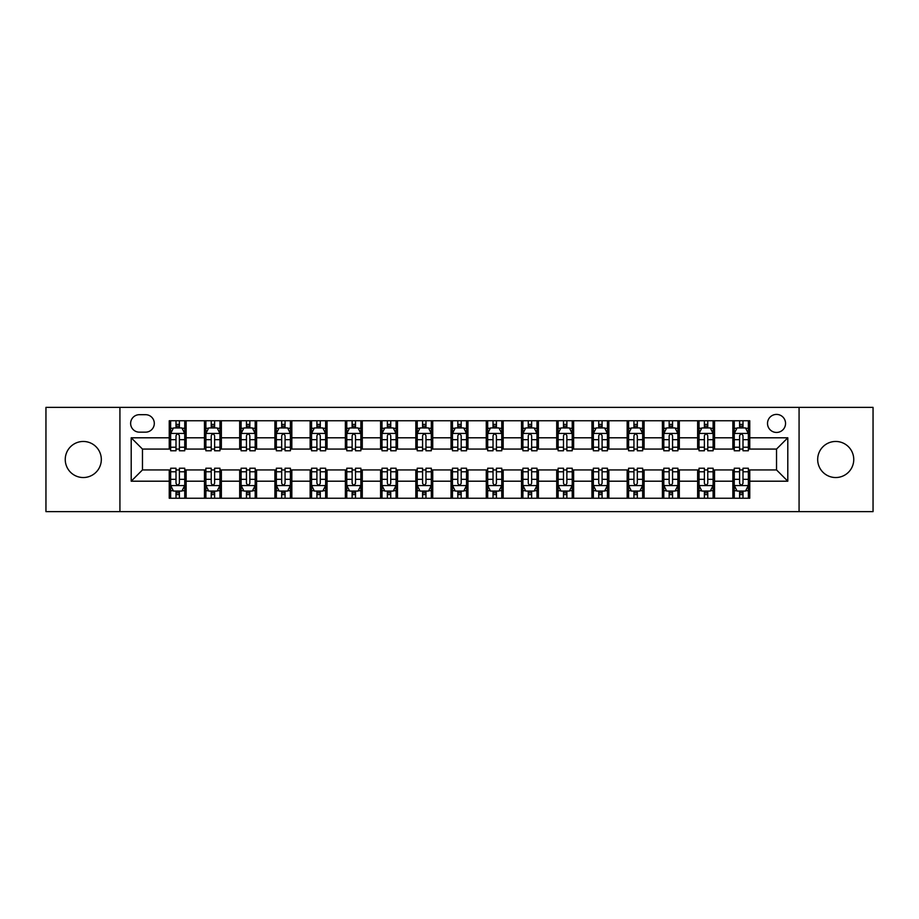 <?xml version="1.0" encoding="UTF-8"?>
<svg xmlns="http://www.w3.org/2000/svg" width="919" height="919" viewBox="0 0 919 919"><rect width="100%" height="100%" fill="white"/><g stroke="black" fill="none" stroke-linecap="round" stroke-linejoin="round"><path stroke-width="1.38" d="M835.716 441.465A18.035 18.035 0 0 0 817.68 459.5A18.035 18.035 0 0 0 835.716 477.535A18.035 18.035 0 0 0 853.751 459.5A18.035 18.035 0 0 0 835.716 441.465M83.284 441.465A18.035 18.035 0 0 0 65.249 459.5A18.035 18.035 0 0 0 83.284 477.535A18.035 18.035 0 0 0 101.32 459.5A18.035 18.035 0 0 0 83.284 441.465M776.532 414.412A9.018 9.018 0 0 0 767.514 423.429A9.018 9.018 0 0 0 776.532 432.447A9.018 9.018 0 0 0 785.55 423.429A9.018 9.018 0 0 0 776.532 414.412M799.071 511.63L873.05 511.63L873.05 407.37L799.071 407.37L799.071 511.63L119.93 511.63L119.93 407.37L45.95 407.37L45.95 511.63L119.93 511.63M139.366 432.16L145.57 432.16A8.73 8.73 0 0 0 154.3 423.429A8.73 8.73 0 0 0 145.57 414.687L139.366 414.687A8.73 8.73 0 0 0 130.636 423.429A8.73 8.73 0 0 0 139.366 432.16M799.071 407.37L119.93 407.37M169.245 481.2L131.199 481.2L131.199 437.8L169.245 437.8L169.245 449.069L142.468 449.069L142.468 469.931L169.245 469.931L169.245 498.247L749.755 498.247L749.755 469.931L776.532 469.931L776.532 449.069L749.755 449.069L749.755 437.8L787.801 437.8L787.801 481.2L749.755 481.2M749.755 437.8L749.755 420.753L169.245 420.753L169.245 437.8M732.857 420.753L732.857 449.069L734.258 449.069M739.611 449.069L743 449.069M748.353 449.069L749.755 449.069M732.857 449.069L713.121 449.069M697.624 420.753L697.624 449.069L699.037 449.069M704.391 449.069L707.768 449.069M697.624 449.069L677.9 449.069M662.404 420.753L662.404 449.069L663.805 449.069M669.158 449.069L672.547 449.069M662.404 449.069L642.668 449.069M627.172 420.753L627.172 449.069L628.585 449.069M633.938 449.069L637.315 449.069M627.172 449.069L607.448 449.069M591.951 420.753L591.951 449.069L593.352 449.069M598.717 449.069L602.094 449.069M591.951 449.069L572.227 449.069M556.719 420.753L556.719 449.069L558.132 449.069M563.485 449.069L566.874 449.069M556.719 449.069L536.995 449.069M521.498 420.753L521.498 449.069L522.911 449.069M528.264 449.069L531.641 449.069M521.498 449.069L501.774 449.069M486.266 420.753L486.266 449.069L487.679 449.069M493.032 449.069L496.421 449.069M486.266 449.069L466.542 449.069M451.045 420.753L451.045 449.069L452.458 449.069M457.811 449.069L461.189 449.069M451.045 449.069L431.321 449.069M415.825 420.753L415.825 449.069L417.226 449.069M422.579 449.069L425.968 449.069M415.825 449.069L396.089 449.069M380.592 420.753L380.592 449.069L382.005 449.069M387.358 449.069L390.736 449.069M380.592 449.069L360.868 449.069M345.372 420.753L345.372 449.069L346.773 449.069M352.126 449.069L355.515 449.069M345.372 449.069L325.648 449.069M310.14 420.753L310.14 449.069L311.552 449.069M316.906 449.069L320.283 449.069M310.14 449.069L290.415 449.069M274.919 420.753L274.919 449.069L276.332 449.069M281.685 449.069L285.062 449.069M274.919 449.069L255.195 449.069M239.687 420.753L239.687 449.069L241.1 449.069M246.453 449.069L249.842 449.069M239.687 449.069L219.963 449.069M204.466 420.753L204.466 449.069L205.879 449.069M211.232 449.069L214.609 449.069M204.466 449.069L184.742 449.069M169.245 449.069L170.647 449.069M176 449.069L179.389 449.069M169.245 469.931L170.647 469.931M176 469.931L179.389 469.931M184.742 469.931L186.143 469.931L186.143 498.247M205.879 469.931L186.143 469.931M211.232 469.931L214.609 469.931M219.963 469.931L221.376 469.931L221.376 498.247M241.1 469.931L221.376 469.931M246.453 469.931L249.842 469.931M255.195 469.931L256.596 469.931L256.596 498.247M276.332 469.931L256.596 469.931M281.685 469.931L285.062 469.931M290.415 469.931L291.828 469.931L291.828 498.247M311.552 469.931L291.828 469.931M316.906 469.931L320.283 469.931M325.648 469.931L327.049 469.931L327.049 498.247M346.773 469.931L327.049 469.931M352.126 469.931L355.515 469.931M360.868 469.931L362.281 469.931L362.281 498.247M382.005 469.931L362.281 469.931M387.358 469.931L390.736 469.931M396.089 469.931L397.502 469.931L397.502 498.247M417.226 469.931L397.502 469.931M422.579 469.931L425.968 469.931M431.321 469.931L432.734 469.931L432.734 498.247M452.458 469.931L432.734 469.931M457.811 469.931L461.189 469.931M466.542 469.931L467.955 469.931L467.955 498.247M487.679 469.931L467.955 469.931M493.032 469.931L496.421 469.931M501.774 469.931L503.175 469.931L503.175 498.247M522.911 469.931L503.175 469.931M528.264 469.931L531.641 469.931M536.995 469.931L538.408 469.931L538.408 498.247M558.132 469.931L538.408 469.931M563.485 469.931L566.874 469.931M572.227 469.931L573.628 469.931L573.628 498.247M593.352 469.931L573.628 469.931M598.717 469.931L602.094 469.931M607.448 469.931L608.86 469.931L608.86 498.247M628.585 469.931L608.86 469.931M633.938 469.931L637.315 469.931M642.668 469.931L644.081 469.931L644.081 498.247M663.805 469.931L644.081 469.931M669.158 469.931L672.547 469.931M677.9 469.931L679.313 469.931L679.313 498.247M699.037 469.931L679.313 469.931M704.391 469.931L707.768 469.931M713.121 469.931L714.534 469.931L714.534 498.247M734.258 469.931L714.534 469.931M739.611 469.931L743 469.931M748.353 469.931L749.755 469.931M186.143 420.753L186.143 449.069M169.245 427.794L170.647 427.794M176 427.794L179.389 427.794M184.742 427.794L186.143 427.794M169.245 491.205L170.647 491.205M176 491.205L179.389 491.205M184.742 491.205L186.143 491.205M204.466 469.931L204.466 498.247M221.376 420.753L221.376 449.069M204.466 427.794L205.879 427.794M211.232 427.794L214.609 427.794M219.963 427.794L221.376 427.794M204.466 491.205L205.879 491.205M211.232 491.205L214.609 491.205M219.963 491.205L221.376 491.205M239.687 469.931L239.687 498.247M239.687 491.205L241.1 491.205M246.453 491.205L249.842 491.205M255.195 491.205L256.596 491.205M256.596 420.753L256.596 449.069M239.687 427.794L241.1 427.794M246.453 427.794L249.842 427.794M255.195 427.794L256.596 427.794M274.919 469.931L274.919 498.247M274.919 491.205L276.332 491.205M281.685 491.205L285.062 491.205M290.415 491.205L291.828 491.205M291.828 420.753L291.828 449.069M274.919 427.794L276.332 427.794M281.685 427.794L285.062 427.794M290.415 427.794L291.828 427.794M310.14 469.931L310.14 498.247M310.14 491.205L311.552 491.205M316.906 491.205L320.283 491.205M325.648 491.205L327.049 491.205M327.049 420.753L327.049 449.069M310.14 427.794L311.552 427.794M316.906 427.794L320.283 427.794M325.648 427.794L327.049 427.794M345.372 469.931L345.372 498.247M345.372 491.205L346.773 491.205M352.126 491.205L355.515 491.205M360.868 491.205L362.281 491.205M362.281 420.753L362.281 449.069M345.372 427.794L346.773 427.794M352.126 427.794L355.515 427.794M360.868 427.794L362.281 427.794M380.592 469.931L380.592 498.247M380.592 491.205L382.005 491.205M387.358 491.205L390.736 491.205M396.089 491.205L397.502 491.205M397.502 420.753L397.502 449.069M380.592 427.794L382.005 427.794M387.358 427.794L390.736 427.794M396.089 427.794L397.502 427.794M415.825 469.931L415.825 498.247M415.825 491.205L417.226 491.205M422.579 491.205L425.968 491.205M431.321 491.205L432.734 491.205M432.734 420.753L432.734 449.069M415.825 427.794L417.226 427.794M422.579 427.794L425.968 427.794M431.321 427.794L432.734 427.794M451.045 469.931L451.045 498.247M451.045 491.205L452.458 491.205M457.811 491.205L461.189 491.205M466.542 491.205L467.955 491.205M467.955 420.753L467.955 449.069M451.045 427.794L452.458 427.794M457.811 427.794L461.189 427.794M466.542 427.794L467.955 427.794M486.266 469.931L486.266 498.247M486.266 491.205L487.679 491.205M493.032 491.205L496.421 491.205M501.774 491.205L503.175 491.205M503.175 420.753L503.175 449.069M486.266 427.794L487.679 427.794M493.032 427.794L496.421 427.794M501.774 427.794L503.175 427.794M521.498 469.931L521.498 498.247M521.498 491.205L522.911 491.205M528.264 491.205L531.641 491.205M536.995 491.205L538.408 491.205M538.408 420.753L538.408 449.069M521.498 427.794L522.911 427.794M528.264 427.794L531.641 427.794M536.995 427.794L538.408 427.794M556.719 469.931L556.719 498.247M556.719 491.205L558.132 491.205M563.485 491.205L566.874 491.205M572.227 491.205L573.628 491.205M573.628 420.753L573.628 449.069M556.719 427.794L558.132 427.794M563.485 427.794L566.874 427.794M572.227 427.794L573.628 427.794M591.951 469.931L591.951 498.247M591.951 491.205L593.352 491.205M598.717 491.205L602.094 491.205M607.448 491.205L608.86 491.205M608.86 420.753L608.86 449.069M591.951 427.794L593.352 427.794M598.717 427.794L602.094 427.794M607.448 427.794L608.86 427.794M627.172 469.931L627.172 498.247M627.172 491.205L628.585 491.205M633.938 491.205L637.315 491.205M642.668 491.205L644.081 491.205M644.081 420.753L644.081 449.069M627.172 427.794L628.585 427.794M633.938 427.794L637.315 427.794M642.668 427.794L644.081 427.794M662.404 469.931L662.404 498.247M662.404 491.205L663.805 491.205M669.158 491.205L672.547 491.205M677.9 491.205L679.313 491.205M679.313 420.753L679.313 449.069M662.404 427.794L663.805 427.794M669.158 427.794L672.547 427.794M677.9 427.794L679.313 427.794M697.624 469.931L697.624 498.247M697.624 491.205L699.037 491.205M704.391 491.205L707.768 491.205M713.121 491.205L714.534 491.205M714.534 420.753L714.534 449.069M697.624 427.794L699.037 427.794M704.391 427.794L707.768 427.794M713.121 427.794L714.534 427.794M732.857 469.931L732.857 498.247M732.857 491.205L734.258 491.205M739.611 491.205L743 491.205M748.353 491.205L749.755 491.205M732.857 427.794L734.258 427.794M739.611 427.794L743 427.794M748.353 427.794L749.755 427.794M142.468 449.069L131.199 437.8M142.468 469.931L131.199 481.2M787.801 437.8L776.532 449.069M787.801 481.2L776.532 469.931M179.389 424.417L176 424.417M184.742 447.231L179.389 447.231L179.389 450.769L184.742 450.769L184.742 433.573L181.916 427.932L173.473 427.932L170.647 433.573L170.647 450.769L176 450.769L176 447.231L170.647 447.231M170.647 433.573L170.647 420.753M184.742 433.573L184.742 420.753M176 427.932L176 420.753M179.389 420.753L179.389 427.932M179.389 447.231L179.389 435.686C178.263 433.515 177.137 433.515 176 435.686L176 447.231M176 494.583L179.389 494.583M170.647 471.769L176 471.769L176 468.231L170.647 468.231L170.647 485.427L173.473 491.068L181.916 491.068L184.742 485.427L184.742 468.231L179.389 468.231L179.389 471.769L184.742 471.769M184.742 485.427L184.742 498.247M170.647 485.427L170.647 498.247M179.389 491.068L179.389 498.247M176 498.247L176 491.068M176 471.769L176 483.314C177.126 485.485 178.252 485.485 179.389 483.314L179.389 471.769M214.609 424.417L211.232 424.417M219.963 447.231L214.609 447.231L214.609 450.769L219.963 450.769L219.963 433.573L217.148 427.932L208.693 427.932L205.879 433.573L205.879 450.769L211.232 450.769L211.232 447.231L205.879 447.231M205.879 433.573L205.879 420.753M219.963 433.573L219.963 420.753M211.232 427.932L211.232 420.753M214.609 420.753L214.609 427.932M214.609 447.231L214.609 435.686C213.484 433.515 212.358 433.515 211.232 435.686L211.232 447.231M249.842 424.417L246.453 424.417M255.195 447.231L249.842 447.231L249.842 450.769L255.195 450.769L255.195 433.573L252.369 427.932L243.914 427.932L241.1 433.573L241.1 450.769L246.453 450.769L246.453 447.231L241.1 447.231M241.1 433.573L241.1 420.753M255.195 433.573L255.195 420.753M246.453 427.932L246.453 420.753M249.842 420.753L249.842 427.932M249.842 447.231L249.842 435.686C248.716 433.515 247.579 433.515 246.453 435.686L246.453 447.231M285.062 424.417L281.685 424.417M290.415 447.231L285.062 447.231L285.062 450.769L290.415 450.769L290.415 433.573L287.601 427.932L279.146 427.932L276.332 433.573L276.332 450.769L281.685 450.769L281.685 447.231L276.332 447.231M276.332 433.573L276.332 420.753M290.415 433.573L290.415 420.753M281.685 427.932L281.685 420.753M285.062 420.753L285.062 427.932M285.062 447.231L285.062 435.686C283.937 433.515 282.811 433.515 281.685 435.686L281.685 447.231M211.232 494.583L214.609 494.583M205.879 471.769L211.232 471.769L211.232 468.231L205.879 468.231L205.879 485.427L208.693 491.068L217.148 491.068L219.963 485.427L219.963 468.231L214.609 468.231L214.609 471.769L219.963 471.769M219.963 485.427L219.963 498.247M205.879 485.427L205.879 498.247M214.609 491.068L214.609 498.247M211.232 498.247L211.232 491.068M211.232 471.769L211.232 483.314C212.358 485.485 213.484 485.485 214.609 483.314L214.609 471.769M246.453 494.583L249.842 494.583M241.1 471.769L246.453 471.769L246.453 468.231L241.1 468.231L241.1 485.427L243.914 491.068L252.369 491.068L255.195 485.427L255.195 468.231L249.842 468.231L249.842 471.769L255.195 471.769M255.195 485.427L255.195 498.247M241.1 485.427L241.1 498.247M249.842 491.068L249.842 498.247M246.453 498.247L246.453 491.068M246.453 471.769L246.453 483.314C247.579 485.485 248.704 485.485 249.842 483.314L249.842 471.769M281.685 494.583L285.062 494.583M276.332 471.769L281.685 471.769L281.685 468.231L276.332 468.231L276.332 485.427L279.146 491.068L287.601 491.068L290.415 485.427L290.415 468.231L285.062 468.231L285.062 471.769L290.415 471.769M290.415 485.427L290.415 498.247M276.332 485.427L276.332 498.247M285.062 491.068L285.062 498.247M281.685 498.247L281.685 491.068M281.685 471.769L281.685 483.314C282.811 485.485 283.937 485.485 285.062 483.314L285.062 471.769M320.283 424.417L316.906 424.417M325.648 447.231L320.283 447.231L320.283 450.769L325.648 450.769L325.648 433.573L322.822 427.932L314.367 427.932L311.552 433.573L311.552 450.769L316.906 450.769L316.906 447.231L311.552 447.231M311.552 433.573L311.552 420.753M325.648 433.573L325.648 420.753M316.906 427.932L316.906 420.753M320.283 420.753L320.283 427.932M320.283 447.231L320.283 435.686C319.157 433.515 318.031 433.515 316.906 435.686L316.906 447.231M316.906 494.583L320.283 494.583M311.552 471.769L316.906 471.769L316.906 468.231L311.552 468.231L311.552 485.427L314.367 491.068L322.822 491.068L325.648 485.427L325.648 468.231L320.283 468.231L320.283 471.769L325.648 471.769M325.648 485.427L325.648 498.247M311.552 485.427L311.552 498.247M320.283 491.068L320.283 498.247M316.906 498.247L316.906 491.068M316.906 471.769L316.906 483.314C318.031 485.485 319.157 485.485 320.283 483.314L320.283 471.769M355.515 424.417L352.126 424.417M360.868 447.231L355.515 447.231L355.515 450.769L360.868 450.769L360.868 433.573L358.054 427.932L349.599 427.932L346.773 433.573L346.773 450.769L352.126 450.769L352.126 447.231L346.773 447.231M346.773 433.573L346.773 420.753M360.868 433.573L360.868 420.753M352.126 427.932L352.126 420.753M355.515 420.753L355.515 427.932M355.515 447.231L355.515 435.686C354.389 433.515 353.264 433.515 352.126 435.686L352.126 447.231M352.126 494.583L355.515 494.583M346.773 471.769L352.126 471.769L352.126 468.231L346.773 468.231L346.773 485.427L349.599 491.068L358.054 491.068L360.868 485.427L360.868 468.231L355.515 468.231L355.515 471.769L360.868 471.769M360.868 485.427L360.868 498.247M346.773 485.427L346.773 498.247M355.515 491.068L355.515 498.247M352.126 498.247L352.126 491.068M352.126 471.769L352.126 483.314C353.252 485.485 354.389 485.485 355.515 483.314L355.515 471.769M390.736 424.417L387.358 424.417M396.089 447.231L390.736 447.231L390.736 450.769L396.089 450.769L396.089 433.573L393.275 427.932L384.82 427.932L382.005 433.573L382.005 450.769L387.358 450.769L387.358 447.231L382.005 447.231M382.005 433.573L382.005 420.753M396.089 433.573L396.089 420.753M387.358 427.932L387.358 420.753M390.736 420.753L390.736 427.932M390.736 447.231L390.736 435.686C389.61 433.515 388.484 433.515 387.358 435.686L387.358 447.231M425.968 424.417L422.579 424.417M431.321 447.231L425.968 447.231L425.968 450.769L431.321 450.769L431.321 433.573L428.507 427.932L420.052 427.932L417.226 433.573L417.226 450.769L422.579 450.769L422.579 447.231L417.226 447.231M417.226 433.573L417.226 420.753M431.321 433.573L431.321 420.753M422.579 427.932L422.579 420.753M425.968 420.753L425.968 427.932M425.968 447.231L425.968 435.686C424.842 433.515 423.716 433.515 422.579 435.686L422.579 447.231M461.189 424.417L457.811 424.417M466.542 447.231L461.189 447.231L461.189 450.769L466.542 450.769L466.542 433.573L463.727 427.932L455.273 427.932L452.458 433.573L452.458 450.769L457.811 450.769L457.811 447.231L452.458 447.231M452.458 433.573L452.458 420.753M466.542 433.573L466.542 420.753M457.811 427.932L457.811 420.753M461.189 420.753L461.189 427.932M461.189 447.231L461.189 435.686C460.063 433.515 458.937 433.515 457.811 435.686L457.811 447.231M496.421 424.417L493.032 424.417M501.774 447.231L496.421 447.231L496.421 450.769L501.774 450.769L501.774 433.573L498.948 427.932L490.493 427.932L487.679 433.573L487.679 450.769L493.032 450.769L493.032 447.231L487.679 447.231M487.679 433.573L487.679 420.753M501.774 433.573L501.774 420.753M493.032 427.932L493.032 420.753M496.421 420.753L496.421 427.932M496.421 447.231L496.421 435.686C495.295 433.515 494.169 433.515 493.032 435.686L493.032 447.231M387.358 494.583L390.736 494.583M382.005 471.769L387.358 471.769L387.358 468.231L382.005 468.231L382.005 485.427L384.82 491.068L393.275 491.068L396.089 485.427L396.089 468.231L390.736 468.231L390.736 471.769L396.089 471.769M396.089 485.427L396.089 498.247M382.005 485.427L382.005 498.247M390.736 491.068L390.736 498.247M387.358 498.247L387.358 491.068M387.358 471.769L387.358 483.314C388.484 485.485 389.61 485.485 390.736 483.314L390.736 471.769M422.579 494.583L425.968 494.583M417.226 471.769L422.579 471.769L422.579 468.231L417.226 468.231L417.226 485.427L420.052 491.068L428.507 491.068L431.321 485.427L431.321 468.231L425.968 468.231L425.968 471.769L431.321 471.769M431.321 485.427L431.321 498.247M417.226 485.427L417.226 498.247M425.968 491.068L425.968 498.247M422.579 498.247L422.579 491.068M422.579 471.769L422.579 483.314C423.705 485.485 424.831 485.485 425.968 483.314L425.968 471.769M457.811 494.583L461.189 494.583M452.458 471.769L457.811 471.769L457.811 468.231L452.458 468.231L452.458 485.427L455.273 491.068L463.727 491.068L466.542 485.427L466.542 468.231L461.189 468.231L461.189 471.769L466.542 471.769M466.542 485.427L466.542 498.247M452.458 485.427L452.458 498.247M461.189 491.068L461.189 498.247M457.811 498.247L457.811 491.068M457.811 471.769L457.811 483.314C458.937 485.485 460.063 485.485 461.189 483.314L461.189 471.769M493.032 494.583L496.421 494.583M487.679 471.769L493.032 471.769L493.032 468.231L487.679 468.231L487.679 485.427L490.493 491.068L498.948 491.068L501.774 485.427L501.774 468.231L496.421 468.231L496.421 471.769L501.774 471.769M501.774 485.427L501.774 498.247M487.679 485.427L487.679 498.247M496.421 491.068L496.421 498.247M493.032 498.247L493.032 491.068M493.032 471.769L493.032 483.314C494.158 485.485 495.284 485.485 496.421 483.314L496.421 471.769M531.641 424.417L528.264 424.417M536.995 447.231L531.641 447.231L531.641 450.769L536.995 450.769L536.995 433.573L534.18 427.932L525.725 427.932L522.911 433.573L522.911 450.769L528.264 450.769L528.264 447.231L522.911 447.231M522.911 433.573L522.911 420.753M536.995 433.573L536.995 420.753M528.264 427.932L528.264 420.753M531.641 420.753L531.641 427.932M531.641 447.231L531.641 435.686C530.516 433.515 529.39 433.515 528.264 435.686L528.264 447.231M528.264 494.583L531.641 494.583M522.911 471.769L528.264 471.769L528.264 468.231L522.911 468.231L522.911 485.427L525.725 491.068L534.18 491.068L536.995 485.427L536.995 468.231L531.641 468.231L531.641 471.769L536.995 471.769M536.995 485.427L536.995 498.247M522.911 485.427L522.911 498.247M531.641 491.068L531.641 498.247M528.264 498.247L528.264 491.068M528.264 471.769L528.264 483.314C529.39 485.485 530.516 485.485 531.641 483.314L531.641 471.769M566.874 424.417L563.485 424.417M572.227 447.231L566.874 447.231L566.874 450.769L572.227 450.769L572.227 433.573L569.401 427.932L560.946 427.932L558.132 433.573L558.132 450.769L563.485 450.769L563.485 447.231L558.132 447.231M558.132 433.573L558.132 420.753M572.227 433.573L572.227 420.753M563.485 427.932L563.485 420.753M566.874 420.753L566.874 427.932M566.874 447.231L566.874 435.686C565.748 433.515 564.611 433.515 563.485 435.686L563.485 447.231M563.485 494.583L566.874 494.583M558.132 471.769L563.485 471.769L563.485 468.231L558.132 468.231L558.132 485.427L560.946 491.068L569.401 491.068L572.227 485.427L572.227 468.231L566.874 468.231L566.874 471.769L572.227 471.769M572.227 485.427L572.227 498.247M558.132 485.427L558.132 498.247M566.874 491.068L566.874 498.247M563.485 498.247L563.485 491.068M563.485 471.769L563.485 483.314C564.611 485.485 565.736 485.485 566.874 483.314L566.874 471.769M602.094 424.417L598.717 424.417M607.448 447.231L602.094 447.231L602.094 450.769L607.448 450.769L607.448 433.573L604.633 427.932L596.178 427.932L593.352 433.573L593.352 450.769L598.717 450.769L598.717 447.231L593.352 447.231M593.352 433.573L593.352 420.753M607.448 433.573L607.448 420.753M598.717 427.932L598.717 420.753M602.094 420.753L602.094 427.932M602.094 447.231L602.094 435.686C600.969 433.515 599.843 433.515 598.717 435.686L598.717 447.231M637.315 424.417L633.938 424.417M642.668 447.231L637.315 447.231L637.315 450.769L642.668 450.769L642.668 433.573L639.854 427.932L631.399 427.932L628.585 433.573L628.585 450.769L633.938 450.769L633.938 447.231L628.585 447.231M628.585 433.573L628.585 420.753M642.668 433.573L642.668 420.753M633.938 427.932L633.938 420.753M637.315 420.753L637.315 427.932M637.315 447.231L637.315 435.686C636.189 433.515 635.063 433.515 633.938 435.686L633.938 447.231M672.547 424.417L669.158 424.417M677.9 447.231L672.547 447.231L672.547 450.769L677.9 450.769L677.9 433.573L675.086 427.932L666.631 427.932L663.805 433.573L663.805 450.769L669.158 450.769L669.158 447.231L663.805 447.231M663.805 433.573L663.805 420.753M677.9 433.573L677.9 420.753M669.158 427.932L669.158 420.753M672.547 420.753L672.547 427.932M672.547 447.231L672.547 435.686C671.421 433.515 670.296 433.515 669.158 435.686L669.158 447.231M707.768 424.417L704.391 424.417M713.121 447.231L707.768 447.231L707.768 450.769L713.121 450.769L713.121 433.573L710.307 427.932L701.852 427.932L699.037 433.573L699.037 450.769L704.391 450.769L704.391 447.231L699.037 447.231M699.037 433.573L699.037 420.753M713.121 433.573L713.121 420.753M704.391 427.932L704.391 420.753M707.768 420.753L707.768 427.932M707.768 447.231L707.768 435.686C706.642 433.515 705.516 433.515 704.391 435.686L704.391 447.231M743 424.417L739.611 424.417M748.353 447.231L743 447.231L743 450.769L748.353 450.769L748.353 433.573L745.527 427.932L737.084 427.932L734.258 433.573L734.258 450.769L739.611 450.769L739.611 447.231L734.258 447.231M734.258 433.573L734.258 420.753M748.353 433.573L748.353 420.753M739.611 427.932L739.611 420.753M743 420.753L743 427.932M743 447.231L743 435.686C741.874 433.515 740.748 433.515 739.611 435.686L739.611 447.231M598.717 494.583L602.094 494.583M593.352 471.769L598.717 471.769L598.717 468.231L593.352 468.231L593.352 485.427L596.178 491.068L604.633 491.068L607.448 485.427L607.448 468.231L602.094 468.231L602.094 471.769L607.448 471.769M607.448 485.427L607.448 498.247M593.352 485.427L593.352 498.247M602.094 491.068L602.094 498.247M598.717 498.247L598.717 491.068M598.717 471.769L598.717 483.314C599.843 485.485 600.969 485.485 602.094 483.314L602.094 471.769M633.938 494.583L637.315 494.583M628.585 471.769L633.938 471.769L633.938 468.231L628.585 468.231L628.585 485.427L631.399 491.068L639.854 491.068L642.668 485.427L642.668 468.231L637.315 468.231L637.315 471.769L642.668 471.769M642.668 485.427L642.668 498.247M628.585 485.427L628.585 498.247M637.315 491.068L637.315 498.247M633.938 498.247L633.938 491.068M633.938 471.769L633.938 483.314C635.063 485.485 636.189 485.485 637.315 483.314L637.315 471.769M669.158 494.583L672.547 494.583M663.805 471.769L669.158 471.769L669.158 468.231L663.805 468.231L663.805 485.427L666.631 491.068L675.086 491.068L677.9 485.427L677.9 468.231L672.547 468.231L672.547 471.769L677.9 471.769M677.9 485.427L677.9 498.247M663.805 485.427L663.805 498.247M672.547 491.068L672.547 498.247M669.158 498.247L669.158 491.068M669.158 471.769L669.158 483.314C670.284 485.485 671.421 485.485 672.547 483.314L672.547 471.769M704.391 494.583L707.768 494.583M699.037 471.769L704.391 471.769L704.391 468.231L699.037 468.231L699.037 485.427L701.852 491.068L710.307 491.068L713.121 485.427L713.121 468.231L707.768 468.231L707.768 471.769L713.121 471.769M713.121 485.427L713.121 498.247M699.037 485.427L699.037 498.247M707.768 491.068L707.768 498.247M704.391 498.247L704.391 491.068M704.391 471.769L704.391 483.314C705.516 485.485 706.642 485.485 707.768 483.314L707.768 471.769M739.611 494.583L743 494.583M734.258 471.769L739.611 471.769L739.611 468.231L734.258 468.231L734.258 485.427L737.084 491.068L745.527 491.068L748.353 485.427L748.353 468.231L743 468.231L743 471.769L748.353 471.769M748.353 485.427L748.353 498.247M734.258 485.427L734.258 498.247M743 491.068L743 498.247M739.611 498.247L739.611 491.068M739.611 471.769L739.611 483.314C740.737 485.485 741.863 485.485 743 483.314L743 471.769M204.466 481.2L186.143 481.2M204.466 437.8L186.143 437.8M239.687 437.8L221.376 437.8M239.687 481.2L221.376 481.2M274.919 437.8L256.596 437.8M274.919 481.2L256.596 481.2M310.14 437.8L291.828 437.8M310.14 481.2L291.828 481.2M345.372 437.8L327.049 437.8M345.372 481.2L327.049 481.2M380.592 437.8L362.281 437.8M380.592 481.2L362.281 481.2M415.825 437.8L397.502 437.8M415.825 481.2L397.502 481.2M451.045 437.8L432.734 437.8M451.045 481.2L432.734 481.2M486.266 437.8L467.955 437.8M486.266 481.2L467.955 481.2M521.498 437.8L503.175 437.8M521.498 481.2L503.175 481.2M556.719 437.8L538.408 437.8M556.719 481.2L538.408 481.2M591.951 437.8L573.628 437.8M591.951 481.2L573.628 481.2M627.172 437.8L608.86 437.8M627.172 481.2L608.86 481.2M662.404 437.8L644.081 437.8M662.404 481.2L644.081 481.2M697.624 437.8L679.313 437.8M697.624 481.2L679.313 481.2M732.857 437.8L714.534 437.8M732.857 481.2L714.534 481.2M184.673 433.435L170.716 433.435M170.647 428.277L173.3 428.277M182.088 428.277L184.742 428.277M176 439.673L170.647 439.673M184.742 439.673L179.389 439.673M179.389 426.209L176 426.209M170.716 485.565L184.673 485.565M184.742 490.723L182.088 490.723M173.3 490.723L170.647 490.723M179.389 479.327L184.742 479.327M170.647 479.327L176 479.327M176 492.791L179.389 492.791M219.894 433.435L205.948 433.435M205.879 428.277L208.521 428.277M217.321 428.277L219.963 428.277M211.232 439.673L205.879 439.673M219.963 439.673L214.609 439.673M214.609 426.209L211.232 426.209M255.126 433.435L241.169 433.435M241.1 428.277L243.753 428.277M252.541 428.277L255.195 428.277M246.453 439.673L241.1 439.673M255.195 439.673L249.842 439.673M249.842 426.209L246.453 426.209M290.347 433.435L276.401 433.435M276.332 428.277L278.974 428.277M287.762 428.277L290.415 428.277M281.685 439.673L276.332 439.673M290.415 439.673L285.062 439.673M285.062 426.209L281.685 426.209M205.948 485.565L219.894 485.565M219.963 490.723L217.321 490.723M208.521 490.723L205.879 490.723M214.609 479.327L219.963 479.327M205.879 479.327L211.232 479.327M211.232 492.791L214.609 492.791M241.169 485.565L255.126 485.565M255.195 490.723L252.541 490.723M243.753 490.723L241.1 490.723M249.842 479.327L255.195 479.327M241.1 479.327L246.453 479.327M246.453 492.791L249.842 492.791M276.401 485.565L290.347 485.565M290.415 490.723L287.762 490.723M278.974 490.723L276.332 490.723M285.062 479.327L290.415 479.327M276.332 479.327L281.685 479.327M281.685 492.791L285.062 492.791M325.567 433.435L311.621 433.435M311.552 428.277L314.206 428.277M322.994 428.277L325.648 428.277M316.906 439.673L311.552 439.673M325.648 439.673L320.283 439.673M320.283 426.209L316.906 426.209M311.621 485.565L325.567 485.565M325.648 490.723L322.994 490.723M314.206 490.723L311.552 490.723M320.283 479.327L325.648 479.327M311.552 479.327L316.906 479.327M316.906 492.791L320.283 492.791M360.799 433.435L346.854 433.435M346.773 428.277L349.427 428.277M358.215 428.277L360.868 428.277M352.126 439.673L346.773 439.673M360.868 439.673L355.515 439.673M355.515 426.209L352.126 426.209M346.854 485.565L360.799 485.565M360.868 490.723L358.215 490.723M349.427 490.723L346.773 490.723M355.515 479.327L360.868 479.327M346.773 479.327L352.126 479.327M352.126 492.791L355.515 492.791M396.02 433.435L382.074 433.435M382.005 428.277L384.647 428.277M393.447 428.277L396.089 428.277M387.358 439.673L382.005 439.673M396.089 439.673L390.736 439.673M390.736 426.209L387.358 426.209M431.252 433.435L417.295 433.435M417.226 428.277L419.88 428.277M428.668 428.277L431.321 428.277M422.579 439.673L417.226 439.673M431.321 439.673L425.968 439.673M425.968 426.209L422.579 426.209M466.473 433.435L452.527 433.435M452.458 428.277L455.1 428.277M463.9 428.277L466.542 428.277M457.811 439.673L452.458 439.673M466.542 439.673L461.189 439.673M461.189 426.209L457.811 426.209M501.705 433.435L487.748 433.435M487.679 428.277L490.332 428.277M499.12 428.277L501.774 428.277M493.032 439.673L487.679 439.673M501.774 439.673L496.421 439.673M496.421 426.209L493.032 426.209M382.074 485.565L396.02 485.565M396.089 490.723L393.447 490.723M384.647 490.723L382.005 490.723M390.736 479.327L396.089 479.327M382.005 479.327L387.358 479.327M387.358 492.791L390.736 492.791M417.295 485.565L431.252 485.565M431.321 490.723L428.668 490.723M419.88 490.723L417.226 490.723M425.968 479.327L431.321 479.327M417.226 479.327L422.579 479.327M422.579 492.791L425.968 492.791M452.527 485.565L466.473 485.565M466.542 490.723L463.9 490.723M455.1 490.723L452.458 490.723M461.189 479.327L466.542 479.327M452.458 479.327L457.811 479.327M457.811 492.791L461.189 492.791M487.748 485.565L501.705 485.565M501.774 490.723L499.12 490.723M490.332 490.723L487.679 490.723M496.421 479.327L501.774 479.327M487.679 479.327L493.032 479.327M493.032 492.791L496.421 492.791M536.926 433.435L522.98 433.435M522.911 428.277L525.553 428.277M534.353 428.277L536.995 428.277M528.264 439.673L522.911 439.673M536.995 439.673L531.641 439.673M531.641 426.209L528.264 426.209M522.98 485.565L536.926 485.565M536.995 490.723L534.353 490.723M525.553 490.723L522.911 490.723M531.641 479.327L536.995 479.327M522.911 479.327L528.264 479.327M528.264 492.791L531.641 492.791M572.146 433.435L558.201 433.435M558.132 428.277L560.785 428.277M569.573 428.277L572.227 428.277M563.485 439.673L558.132 439.673M572.227 439.673L566.874 439.673M566.874 426.209L563.485 426.209M558.201 485.565L572.146 485.565M572.227 490.723L569.573 490.723M560.785 490.723L558.132 490.723M566.874 479.327L572.227 479.327M558.132 479.327L563.485 479.327M563.485 492.791L566.874 492.791M607.379 433.435L593.433 433.435M593.352 428.277L596.006 428.277M604.794 428.277L607.448 428.277M598.717 439.673L593.352 439.673M607.448 439.673L602.094 439.673M602.094 426.209L598.717 426.209M642.599 433.435L628.653 433.435M628.585 428.277L631.238 428.277M640.026 428.277L642.668 428.277M633.938 439.673L628.585 439.673M642.668 439.673L637.315 439.673M637.315 426.209L633.938 426.209M677.831 433.435L663.874 433.435M663.805 428.277L666.459 428.277M675.247 428.277L677.9 428.277M669.158 439.673L663.805 439.673M677.9 439.673L672.547 439.673M672.547 426.209L669.158 426.209M713.052 433.435L699.106 433.435M699.037 428.277L701.679 428.277M710.479 428.277L713.121 428.277M704.391 439.673L699.037 439.673M713.121 439.673L707.768 439.673M707.768 426.209L704.391 426.209M748.284 433.435L734.327 433.435M734.258 428.277L736.912 428.277M745.7 428.277L748.353 428.277M739.611 439.673L734.258 439.673M748.353 439.673L743 439.673M743 426.209L739.611 426.209M593.433 485.565L607.379 485.565M607.448 490.723L604.794 490.723M596.006 490.723L593.352 490.723M602.094 479.327L607.448 479.327M593.352 479.327L598.717 479.327M598.717 492.791L602.094 492.791M628.653 485.565L642.599 485.565M642.668 490.723L640.026 490.723M631.238 490.723L628.585 490.723M637.315 479.327L642.668 479.327M628.585 479.327L633.938 479.327M633.938 492.791L637.315 492.791M663.874 485.565L677.831 485.565M677.9 490.723L675.247 490.723M666.459 490.723L663.805 490.723M672.547 479.327L677.9 479.327M663.805 479.327L669.158 479.327M669.158 492.791L672.547 492.791M699.106 485.565L713.052 485.565M713.121 490.723L710.479 490.723M701.679 490.723L699.037 490.723M707.768 479.327L713.121 479.327M699.037 479.327L704.391 479.327M704.391 492.791L707.768 492.791M734.327 485.565L748.284 485.565M748.353 490.723L745.7 490.723M736.912 490.723L734.258 490.723M743 479.327L748.353 479.327M734.258 479.327L739.611 479.327M739.611 492.791L743 492.791"/></g></svg>
